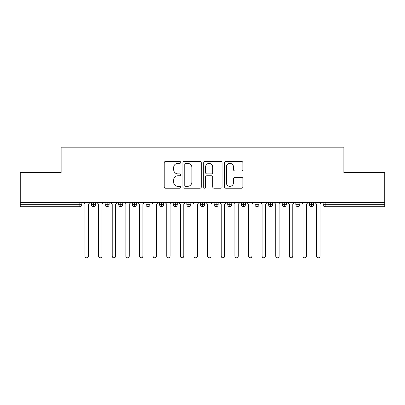 <?xml version="1.0" encoding="UTF-8"?>
<svg xmlns="http://www.w3.org/2000/svg" width="405" height="405" viewBox="0 0 405 405"><rect width="100%" height="100%" fill="white"/><g stroke="black" fill="none" stroke-linecap="round" stroke-linejoin="round"><path stroke-width="0.61" d="M180.701 162.4A0.937 0.937 0 0 0 179.764 161.463L165.554 161.463A1.337 1.337 0 0 0 164.212 162.8L164.212 186.877A1.337 1.337 0 0 0 165.554 188.214L179.764 188.214A0.937 0.937 0 0 0 180.701 187.277A0.937 0.937 0 0 0 179.764 186.34L177.922 186.34A4.278 4.278 0 0 1 173.644 182.063L173.644 180.053A4.278 4.278 0 0 1 177.922 175.775L179.764 175.775A0.937 0.937 0 0 0 180.701 174.839A0.937 0.937 0 0 0 179.764 173.902L177.922 173.902A4.278 4.278 0 0 1 173.644 169.624L173.644 167.614A4.278 4.278 0 0 1 177.922 163.336L179.764 163.336A0.937 0.937 0 0 0 180.701 162.4M241.588 170.895A1.337 1.337 0 0 0 242.924 169.553L242.924 162.8A1.337 1.337 0 0 0 241.588 161.463L225.808 161.463A1.337 1.337 0 0 0 224.466 162.8L224.466 186.877A1.337 1.337 0 0 0 225.808 188.214L241.588 188.214A1.337 1.337 0 0 0 242.924 186.877L242.924 178.716A1.337 1.337 0 0 0 241.588 177.38L234.834 177.38A1.337 1.337 0 0 0 233.498 178.716L233.498 182.761A3.579 3.579 0 0 1 229.918 186.34A3.579 3.579 0 0 1 226.339 182.761L226.339 166.916A3.579 3.579 0 0 1 229.918 163.336A3.579 3.579 0 0 1 233.498 166.916L233.498 169.553A1.337 1.337 0 0 0 234.834 170.895L241.588 170.895M20.25 202.5L384.75 202.5L384.75 172.657L343.87 172.657L343.87 147.177L61.13 147.177L61.13 172.657L20.25 172.657L20.25 204.682L79.831 204.682L79.831 202.5M201.331 162.8A1.337 1.337 0 0 0 199.994 161.463L184.209 161.463A1.337 1.337 0 0 0 182.873 162.8L182.873 186.877A1.337 1.337 0 0 0 184.209 188.214L199.994 188.214A1.337 1.337 0 0 0 201.331 186.877L201.331 162.8M205.006 161.463L220.791 161.463A1.337 1.337 0 0 1 222.127 162.8L222.127 186.877A1.337 1.337 0 0 1 220.791 188.214L214.037 188.214A1.337 1.337 0 0 1 212.701 186.877L212.701 177.112A1.337 1.337 0 0 0 211.359 175.775L206.879 175.775A1.337 1.337 0 0 0 205.543 177.112L205.543 187.277A0.937 0.937 0 0 1 204.606 188.214A0.937 0.937 0 0 1 203.669 187.277L203.669 162.8A1.337 1.337 0 0 1 205.006 161.463M81.876 202.5L81.876 204.682A2.045 2.045 0 0 1 79.831 206.722L20.25 206.722L20.25 204.682M384.75 202.5L384.75 206.722L325.169 206.722A2.045 2.045 0 0 1 323.124 204.682L323.124 202.5L323.124 204.682A2.045 2.045 0 0 0 325.169 206.722L325.169 204.682L384.75 204.682M93.525 206.722A2.045 2.045 0 0 1 91.479 204.682L91.479 202.5L91.479 204.682A2.045 2.045 0 0 0 93.525 206.722A2.045 2.045 0 0 0 95.499 204.682L95.499 202.5L95.499 204.682A2.045 2.045 0 0 1 93.525 206.722L93.525 204.682L95.499 204.682M93.525 202.5L93.525 204.682L91.479 204.682M79.831 206.722A2.045 2.045 0 0 0 81.876 204.682A2.045 2.045 0 0 1 79.831 206.722L79.831 204.682L81.876 204.682M107.153 202.5L107.153 204.682L105.108 204.682L105.108 202.5L105.108 204.682A2.045 2.045 0 0 0 107.153 206.722A2.045 2.045 0 0 0 109.127 204.682L109.127 202.5L109.127 204.682A2.045 2.045 0 0 1 107.153 206.722A2.045 2.045 0 0 1 105.108 204.682A2.045 2.045 0 0 0 107.153 206.722L107.153 204.682L109.127 204.682M120.776 202.5L120.776 204.682L118.731 204.682L118.731 202.5L118.731 204.682A2.045 2.045 0 0 0 120.776 206.722A2.045 2.045 0 0 0 122.75 204.682L122.75 202.5L122.75 204.682A2.045 2.045 0 0 1 120.776 206.722A2.045 2.045 0 0 1 118.731 204.682A2.045 2.045 0 0 0 120.776 206.722L120.776 204.682L122.75 204.682M134.404 202.5L134.404 206.722A2.045 2.045 0 0 1 132.359 204.682L132.359 202.5L132.359 204.682A2.045 2.045 0 0 0 134.404 206.722A2.045 2.045 0 0 0 136.379 204.682L136.379 202.5M148.027 202.5L148.027 206.722A2.045 2.045 0 0 1 145.987 204.682A2.045 2.045 0 0 0 148.027 206.722A2.045 2.045 0 0 1 145.987 204.682L145.987 202.5M150.007 202.5L150.007 204.682A2.045 2.045 0 0 1 148.027 206.722A2.045 2.045 0 0 0 150.007 204.682L145.987 204.682M161.656 202.5L161.656 204.682L159.61 204.682L159.61 202.5L159.61 204.682A2.045 2.045 0 0 0 161.656 206.722A2.045 2.045 0 0 0 163.63 204.682L163.63 202.5L163.63 204.682A2.045 2.045 0 0 1 161.656 206.722A2.045 2.045 0 0 1 159.61 204.682A2.045 2.045 0 0 0 161.656 206.722L161.656 204.682L163.63 204.682M175.284 206.722A2.045 2.045 0 0 1 173.239 204.682L173.239 202.5L173.239 204.682A2.045 2.045 0 0 0 175.284 206.722A2.045 2.045 0 0 0 177.258 204.682L177.258 202.5L177.258 204.682A2.045 2.045 0 0 1 175.284 206.722L175.284 204.682L177.258 204.682M188.907 202.5L188.907 204.682L186.862 204.682L186.862 202.5L186.862 204.682A2.045 2.045 0 0 0 188.907 206.722A2.045 2.045 0 0 0 190.882 204.682L190.882 202.5L190.882 204.682A2.045 2.045 0 0 1 188.907 206.722A2.045 2.045 0 0 1 186.862 204.682A2.045 2.045 0 0 0 188.907 206.722L188.907 204.682L190.882 204.682M202.535 202.5L202.535 206.722A2.045 2.045 0 0 1 200.49 204.682L200.49 202.5L200.49 204.682A2.045 2.045 0 0 0 202.535 206.722A2.045 2.045 0 0 0 204.51 204.682L204.51 202.5M216.159 202.5L216.159 206.722A2.045 2.045 0 0 1 214.118 204.682L214.118 202.5L214.118 204.682A2.045 2.045 0 0 0 216.159 206.722A2.045 2.045 0 0 0 218.138 204.682L218.138 202.5M229.787 202.5L229.787 206.722A2.045 2.045 0 0 1 227.742 204.682L227.742 202.5L227.742 204.682A2.045 2.045 0 0 0 229.787 206.722A2.045 2.045 0 0 0 231.761 204.682L231.761 202.5M243.41 202.5L243.41 204.682L241.37 204.682L241.37 202.5L241.37 204.682A2.045 2.045 0 0 0 243.41 206.722A2.045 2.045 0 0 0 245.389 204.682L245.389 202.5L245.389 204.682A2.045 2.045 0 0 1 243.41 206.722A2.045 2.045 0 0 1 241.37 204.682A2.045 2.045 0 0 0 243.41 206.722L243.41 204.682L245.389 204.682M257.038 202.5L257.038 204.682L254.993 204.682L254.993 202.5L254.993 204.682A2.045 2.045 0 0 0 257.038 206.722A2.045 2.045 0 0 0 259.013 204.682L259.013 202.5L259.013 204.682A2.045 2.045 0 0 1 257.038 206.722A2.045 2.045 0 0 1 254.993 204.682A2.045 2.045 0 0 0 257.038 206.722L257.038 204.682L259.013 204.682M270.667 202.5L270.667 204.682L268.621 204.682L268.621 202.5L268.621 204.682A2.045 2.045 0 0 0 270.667 206.722A2.045 2.045 0 0 0 272.641 204.682L272.641 202.5L272.641 204.682A2.045 2.045 0 0 1 270.667 206.722A2.045 2.045 0 0 1 268.621 204.682A2.045 2.045 0 0 0 270.667 206.722L270.667 204.682L272.641 204.682M284.29 202.5L284.29 206.722A2.045 2.045 0 0 1 282.25 204.682L282.25 202.5L282.25 204.682A2.045 2.045 0 0 0 284.29 206.722A2.045 2.045 0 0 0 286.269 204.682L286.269 202.5M297.918 202.5L297.918 206.722A2.045 2.045 0 0 1 295.873 204.682L295.873 202.5L295.873 204.682A2.045 2.045 0 0 0 297.918 206.722A2.045 2.045 0 0 0 299.892 204.682L299.892 202.5M311.541 202.5L311.541 204.682L309.501 204.682L309.501 202.5L309.501 204.682A2.045 2.045 0 0 0 311.541 206.722A2.045 2.045 0 0 0 313.521 204.682L313.521 202.5L313.521 204.682A2.045 2.045 0 0 1 311.541 206.722A2.045 2.045 0 0 1 309.501 204.682A2.045 2.045 0 0 0 311.541 206.722L311.541 204.682L313.521 204.682M175.284 202.5L175.284 204.682L173.239 204.682M185.682 163.336A0.937 0.937 0 0 0 184.746 164.273L184.746 185.404A0.937 0.937 0 0 0 185.682 186.34L187.621 186.34A4.278 4.278 0 0 0 191.899 182.063L191.899 167.614A4.278 4.278 0 0 0 187.621 163.336L185.682 163.336M212.701 166.981A3.579 3.579 0 0 0 209.122 163.402A3.579 3.579 0 0 0 205.543 166.981L205.543 172.565A1.337 1.337 0 0 0 206.879 173.902L211.359 173.902A1.337 1.337 0 0 0 212.701 172.565L212.701 166.981M84.974 256.117L84.974 204.201L84.974 256.117A1.701 1.701 0 0 0 86.675 257.823A1.701 1.701 0 0 0 88.381 256.117L88.381 204.201L88.381 256.117M90.082 202.5L88.381 204.201M84.974 204.201L83.273 202.5M98.602 256.117L98.602 204.201L98.602 256.117A1.701 1.701 0 0 0 100.303 257.823A1.701 1.701 0 0 0 102.009 256.117L102.009 204.201L102.009 256.117M112.225 256.117L112.225 204.201L112.225 256.117A1.701 1.701 0 0 0 113.932 257.823A1.701 1.701 0 0 0 115.633 256.117L115.633 204.201L115.633 256.117M125.854 256.117L125.854 204.201L125.854 256.117A1.701 1.701 0 0 0 127.555 257.823A1.701 1.701 0 0 0 129.261 256.117L129.261 204.201L129.261 256.117M139.477 256.117L139.477 204.201L139.477 256.117A1.701 1.701 0 0 0 141.183 257.823A1.701 1.701 0 0 0 142.884 256.117L142.884 204.201L142.884 256.117M103.71 202.5L102.009 204.201M98.602 204.201L96.896 202.5M117.339 202.5L115.633 204.201M112.225 204.201L110.524 202.5M130.962 202.5L129.261 204.201M125.854 204.201L124.148 202.5M144.59 202.5L142.884 204.201M139.477 204.201L137.776 202.5M153.105 256.117L153.105 204.201L153.105 256.117A1.701 1.701 0 0 0 154.806 257.823A1.701 1.701 0 0 0 156.512 256.117L156.512 204.201L156.512 256.117M158.213 202.5L156.512 204.201M153.105 204.201L151.404 202.5M166.733 256.117L166.733 204.201L166.733 256.117A1.701 1.701 0 0 0 168.434 257.823A1.701 1.701 0 0 0 170.135 256.117L170.135 204.201L170.135 256.117M180.357 256.117L180.357 204.201L180.357 256.117A1.701 1.701 0 0 0 182.063 257.823A1.701 1.701 0 0 0 183.764 256.117L183.764 204.201L183.764 256.117M193.985 256.117L193.985 204.201L193.985 256.117A1.701 1.701 0 0 0 195.686 257.823A1.701 1.701 0 0 0 197.392 256.117L197.392 204.201L197.392 256.117M171.841 202.5L170.135 204.201M166.733 204.201L165.027 202.5M185.47 202.5L183.764 204.201M180.357 204.201L178.656 202.5M199.093 202.5L197.392 204.201M193.985 204.201L192.279 202.5M207.608 256.117L207.608 204.201L207.608 256.117A1.701 1.701 0 0 0 209.314 257.823A1.701 1.701 0 0 0 211.015 256.117L211.015 204.201L211.015 256.117M212.721 202.5L211.015 204.201M207.608 204.201L205.907 202.5M221.236 256.117L221.236 204.201L221.236 256.117A1.701 1.701 0 0 0 222.937 257.823A1.701 1.701 0 0 0 224.643 256.117L224.643 204.201L224.643 256.117M226.344 202.5L224.643 204.201M221.236 204.201L219.53 202.5M234.865 256.117L234.865 204.201L234.865 256.117A1.701 1.701 0 0 0 236.566 257.823A1.701 1.701 0 0 0 238.267 256.117L238.267 204.201L238.267 256.117M239.973 202.5L238.267 204.201M234.865 204.201L233.159 202.5M248.488 256.117L248.488 204.201L248.488 256.117A1.701 1.701 0 0 0 250.194 257.823A1.701 1.701 0 0 0 251.895 256.117L251.895 204.201L251.895 256.117M253.596 202.5L251.895 204.201M248.488 204.201L246.787 202.5M262.116 256.117L262.116 204.201L262.116 256.117A1.701 1.701 0 0 0 263.817 257.823A1.701 1.701 0 0 0 265.523 256.117L265.523 204.201L265.523 256.117M267.224 202.5L265.523 204.201M262.116 204.201L260.41 202.5M275.739 256.117L275.739 204.201L275.739 256.117A1.701 1.701 0 0 0 277.445 257.823A1.701 1.701 0 0 0 279.146 256.117L279.146 204.201L279.146 256.117M280.852 202.5L279.146 204.201M275.739 204.201L274.038 202.5M289.367 256.117L289.367 204.201L289.367 256.117A1.701 1.701 0 0 0 291.068 257.823A1.701 1.701 0 0 0 292.774 256.117L292.774 204.201L292.774 256.117M294.475 202.5L292.774 204.201M289.367 204.201L287.661 202.5M302.991 256.117L302.991 204.201L302.991 256.117A1.701 1.701 0 0 0 304.697 257.823A1.701 1.701 0 0 0 306.398 256.117L306.398 204.201L306.398 256.117M308.104 202.5L306.398 204.201M302.991 204.201L301.29 202.5M316.619 256.117L316.619 204.201L316.619 256.117A1.701 1.701 0 0 0 318.325 257.823A1.701 1.701 0 0 0 320.026 256.117L320.026 204.201L320.026 256.117M321.727 202.5L320.026 204.201M316.619 204.201L314.918 202.5M325.169 202.5L325.169 204.682L323.124 204.682M132.359 204.682A2.045 2.045 0 0 0 134.404 206.722A2.045 2.045 0 0 0 136.379 204.682L132.359 204.682M200.49 204.682A2.045 2.045 0 0 0 202.535 206.722A2.045 2.045 0 0 0 204.51 204.682L200.49 204.682M214.118 204.682A2.045 2.045 0 0 0 216.159 206.722A2.045 2.045 0 0 0 218.138 204.682L214.118 204.682M227.742 204.682A2.045 2.045 0 0 0 229.787 206.722A2.045 2.045 0 0 0 231.761 204.682L227.742 204.682M282.25 204.682A2.045 2.045 0 0 0 284.29 206.722A2.045 2.045 0 0 0 286.269 204.682L282.25 204.682M295.873 204.682A2.045 2.045 0 0 0 297.918 206.722A2.045 2.045 0 0 0 299.892 204.682L295.873 204.682"/></g></svg>
